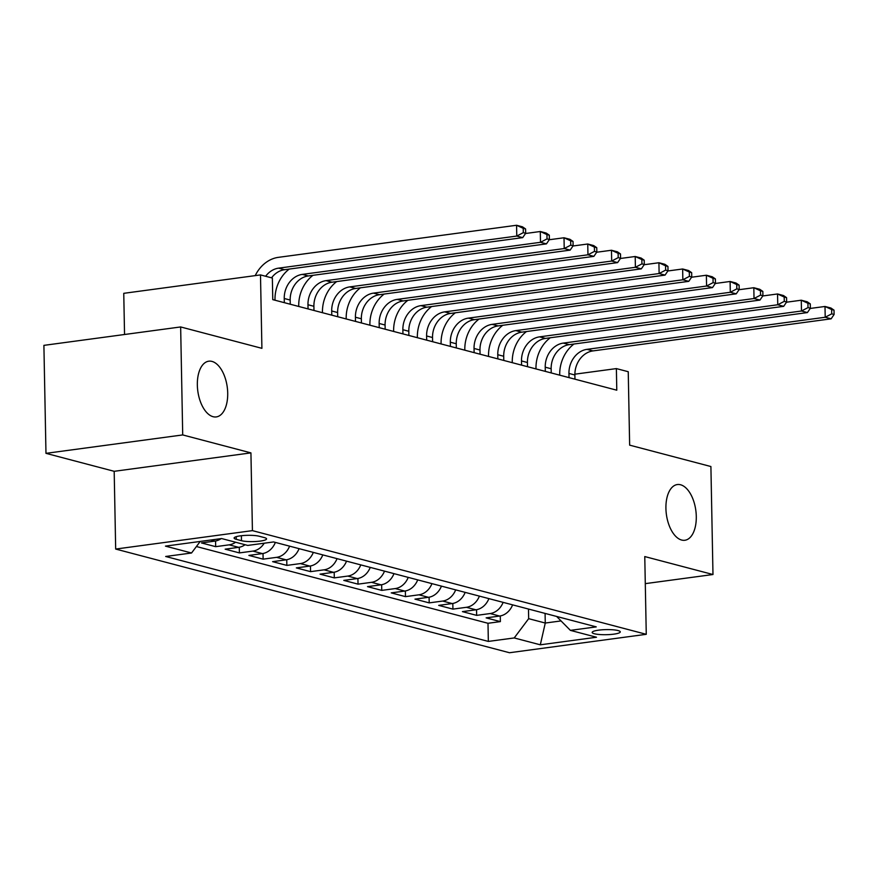 <?xml version="1.0" encoding="UTF-8"?>
<svg xmlns="http://www.w3.org/2000/svg" width="878" height="878" viewBox="0 0 878 878"><rect width="100%" height="100%" fill="white"/><g stroke="black" fill="none" stroke-linecap="round" stroke-linejoin="round"><path stroke-width="1.32" d="M665.919 508.417A28.107 14.86 -97.7 0 1 677.344 484.546A28.107 14.86 -97.7 0 1 696.287 516.407A28.107 14.86 -97.7 0 1 684.851 540.266A28.107 14.86 -97.7 0 1 665.919 508.417M197.341 385.058A28.107 14.86 -97.7 0 1 208.766 361.198A28.107 14.86 -97.7 0 1 227.709 393.048A28.107 14.86 -97.7 0 1 216.273 416.918A28.107 14.86 -97.7 0 1 197.341 385.058M618.046 630.558A14.059 2.546 178.9 0 0 602.242 629.789A14.059 2.546 178.9 0 0 592.167 632.423A14.059 2.546 178.9 0 0 594.395 633.751A14.059 2.546 178.9 0 0 610.199 634.52A14.059 2.546 178.9 0 0 620.274 631.886A14.059 2.546 178.9 0 0 618.046 630.558M115.677 549.057L509.514 652.738L646.263 634.311L252.425 530.63L115.677 549.057L114.184 471.31L250.932 452.883L182.712 434.928L45.974 453.344L114.184 471.31M45.974 453.344L43.9 345.361L180.648 326.945L261.907 348.336L260.492 274.913L123.754 293.329L124.544 334.507M645.286 583.64L712.98 574.519L710.906 466.536L629.647 445.146L628.242 371.712L616.378 368.595L574.881 374.182M182.712 434.928L180.648 326.945M221.168 538.62A17.571 14.575 104.7 0 1 214.923 541.1L201.435 542.922L215.67 546.665L215.56 541.002M245.083 544.733A17.571 14.575 -75.3 0 1 238.651 547.345L225.163 549.167L239.398 552.91L239.288 547.246M275.363 542.406A17.571 14.575 -75.3 0 1 262.379 553.59L248.891 555.412L263.126 559.154L263.016 553.491M299.08 548.651A17.571 14.575 -75.3 0 1 286.107 559.835L272.608 561.657L286.843 565.399L286.744 559.736M322.808 554.896A17.571 14.575 -75.3 0 1 309.824 566.08L296.336 567.901L310.571 571.644L310.461 565.981M346.536 561.141A17.571 14.575 -75.3 0 1 333.552 572.324L320.064 574.146L334.298 577.889L334.189 572.226M370.264 567.386A17.571 14.575 -75.3 0 1 357.28 578.58L343.792 580.391L358.026 584.144L357.917 578.47M393.981 573.63A17.571 14.575 -75.3 0 1 381.008 584.825L367.52 586.636L381.754 590.389L381.645 584.715M417.709 579.886A17.571 14.575 -75.3 0 1 404.725 591.07L391.237 592.88L405.471 596.634L405.362 590.96M441.436 586.131A17.571 14.575 -75.3 0 1 428.453 597.314L414.965 599.125L429.199 602.879L429.09 597.216M465.164 592.376A17.571 14.575 -75.3 0 1 452.181 603.559L438.693 605.37L452.927 609.123L452.818 603.46M488.892 598.62A17.571 14.575 -75.3 0 1 475.909 609.804L462.421 611.626L476.655 615.368L476.545 609.705M260.492 274.913L272.356 278.03L272.773 299.628L616.784 390.194L616.378 368.595M236.27 539.322L241.483 540.694A13.62 2.458 178.9 0 0 256.804 541.441A13.62 2.458 178.9 0 0 266.561 538.894A13.62 2.458 178.9 0 0 264.399 537.61L259.186 536.238A13.62 2.458 178.9 0 0 243.864 535.492A13.62 2.458 178.9 0 0 234.108 538.038A13.62 2.458 178.9 0 0 236.27 539.322L236.215 536.678M556.63 616.455L570.393 630.371L596.261 626.881L273.596 541.945L247.728 545.425L221.629 538.554L165.448 546.127L191.547 552.997L165.679 556.476L488.344 641.423L514.212 637.944L528.666 618.672L545.271 623.04L561.042 620.922M570.393 630.371L596.491 637.241L540.31 644.814L514.212 637.944M196.409 546.522L487.992 623.281L500.372 621.613L500.273 615.95M512.609 604.865A17.571 14.575 -75.3 0 1 499.626 616.049L486.138 617.871L500.372 621.613M503.127 602.363A17.571 14.575 104.7 0 1 490.144 613.546L476.655 615.368M479.399 596.118A17.571 14.575 104.7 0 1 466.416 607.302L452.927 609.123M455.671 589.873A17.571 14.575 104.7 0 1 442.688 601.057L429.199 602.879M431.943 583.629A17.571 14.575 104.7 0 1 418.96 594.812L405.471 596.634M408.226 577.384A17.571 14.575 104.7 0 1 395.243 588.567L381.754 590.389M384.498 571.139A17.571 14.575 104.7 0 1 371.515 582.323L358.026 584.144M360.77 564.894A17.571 14.575 104.7 0 1 347.787 576.078L334.298 577.889M337.042 558.649A17.571 14.575 104.7 0 1 324.059 569.833L310.571 571.644M313.314 552.405A17.571 14.575 104.7 0 1 300.342 563.588L286.843 565.399M289.597 546.149A17.571 14.575 104.7 0 1 276.614 557.343L263.126 559.154M264.212 543.208A17.571 14.575 104.7 0 1 252.886 551.099L239.398 552.91M235.6 542.231A17.571 14.575 104.7 0 1 229.158 544.843L215.67 546.665M250.932 452.883L252.425 530.63M712.98 574.519L644.77 556.564L646.263 634.311M545.084 613.415L545.271 623.04L540.31 644.814M528.479 609.047L528.666 618.672M200.217 541.441L191.547 552.997M487.992 623.281L488.344 641.423M265.628 276.263A21.961 18.218 104.7 0 1 278.578 268.152L516.78 236.061L516.571 225.262L278.37 257.353A32.947 27.328 -75.3 0 0 255.224 275.615M271.554 277.821A21.961 18.218 104.7 0 1 284.516 269.711L522.706 237.631L516.78 236.061L523.299 232.648L525.67 233.274L525.582 228.949L523.211 228.324L523.299 232.648M523.211 228.324L516.571 225.262L522.498 226.831L525.582 228.949M522.706 237.631L525.67 233.274M290.256 304.227L290.179 300.046A21.961 18.218 104.7 0 1 308.244 275.955L546.434 243.875L540.497 242.306L540.288 231.507L525.516 233.504M284.329 302.669L284.242 298.487A21.961 18.218 104.7 0 1 302.306 274.397L540.497 242.306L547.027 238.893L549.398 239.518L549.31 235.194L546.939 234.569L547.027 238.893M289.246 269.074A32.947 27.328 -75.3 0 0 275.001 299.727L275.012 300.221M546.939 234.569L540.288 231.507L546.226 233.076L549.31 235.194M546.434 243.875L549.398 239.518M313.984 310.472L313.896 306.29A21.961 18.218 104.7 0 1 331.961 282.211L570.162 250.12L564.225 248.551L564.016 237.762L549.233 239.749M308.046 308.913L307.969 304.732A21.961 18.218 104.7 0 1 326.034 280.642L564.225 248.551L570.744 245.138L573.125 245.763L573.038 241.439L570.667 240.813L570.744 245.138M312.974 275.319A32.947 27.328 -75.3 0 0 298.729 305.972L298.739 306.466M570.667 240.813L564.016 237.762L569.954 239.321L573.038 241.439M570.162 250.12L573.125 245.763M337.712 316.717L337.624 312.535A21.961 18.218 104.7 0 1 355.689 288.456L593.879 256.365L587.953 254.807L587.744 244.007L572.961 245.994M331.774 315.158L331.697 310.977A21.961 18.218 104.7 0 1 349.762 286.886L587.953 254.807L594.472 251.382L596.842 252.008L596.766 247.684L594.395 247.069L594.472 251.382M336.702 281.564A32.947 27.328 -75.3 0 0 322.456 312.217L322.467 312.711M594.395 247.069L587.744 244.007L593.671 245.566L596.766 247.684M593.879 256.365L596.842 252.008M361.429 322.972L361.352 318.78A21.961 18.218 104.7 0 1 379.417 294.701L617.607 262.61L611.681 261.051L611.472 250.252L596.689 252.238M355.502 321.403L355.425 317.221A21.961 18.218 104.7 0 1 373.479 293.131L611.681 261.051L618.2 257.627L620.57 258.253L620.494 253.94L618.112 253.314L618.2 257.627M360.43 287.808A32.947 27.328 -75.3 0 0 346.184 318.462L346.195 318.955M618.112 253.314L611.472 250.252L617.399 251.81L620.494 253.94M617.607 262.61L620.57 258.253M385.157 329.217L385.08 325.025A21.961 18.218 104.7 0 1 403.145 300.945L641.335 268.855L635.398 267.296L635.2 256.497L620.417 258.483M379.23 327.648L379.142 323.466A21.961 18.218 104.7 0 1 397.207 299.387L635.398 267.296L641.928 263.872L644.298 264.498L644.211 260.184L641.84 259.559L641.928 263.872M384.158 294.064A32.947 27.328 -75.3 0 0 369.901 324.717L369.912 325.2M641.84 259.559L635.2 256.497L641.127 258.055L644.211 260.184M641.335 268.855L644.298 264.498M408.885 335.462L408.808 331.28A21.961 18.218 104.7 0 1 426.862 307.19L665.063 275.099L659.126 273.541L658.917 262.741L644.134 264.728M402.947 333.892L402.87 329.711A21.961 18.218 104.7 0 1 420.935 305.632L659.126 273.541L665.645 270.117L668.026 270.742L667.938 266.429L665.568 265.804L665.645 270.117M407.875 300.309A32.947 27.328 -75.3 0 0 393.629 330.962L393.64 331.445M665.568 265.804L658.917 262.741L664.855 264.3L667.938 266.429M665.063 275.099L668.026 270.742M432.613 341.707L432.525 337.525A21.961 18.218 104.7 0 1 450.59 313.435L688.78 281.344L682.854 279.786L682.645 268.986L667.862 270.973M426.675 340.148L426.598 335.956A21.961 18.218 104.7 0 1 444.663 311.877L682.854 279.786L689.373 276.361L691.743 276.987L691.666 272.674L689.296 272.048L689.373 276.361M431.603 306.554A32.947 27.328 -75.3 0 0 417.357 337.207L417.368 337.69M689.296 272.048L682.645 268.986L688.582 270.545L691.666 272.674M688.78 281.344L691.743 276.987M456.33 347.951L456.253 343.77A21.961 18.218 104.7 0 1 474.318 319.68L712.508 287.589L706.581 286.03L706.373 275.231L691.59 277.228M450.403 346.393L450.326 342.2A21.961 18.218 104.7 0 1 468.391 318.121L706.581 286.03L713.101 282.617L715.471 283.232L715.394 278.919L713.013 278.293L713.101 282.617M455.331 312.798A32.947 27.328 -75.3 0 0 441.085 343.452L441.096 343.935M713.013 278.293L706.373 275.231L712.299 276.789L715.394 278.919M712.508 287.589L715.471 283.232M480.057 354.196L479.981 350.015A21.961 18.218 104.7 0 1 498.046 325.925L736.236 293.834L730.309 292.275L730.101 281.476L715.318 283.473M474.131 352.638L474.043 348.456A21.961 18.218 104.7 0 1 492.108 324.366L730.309 292.275L736.829 288.862L739.199 289.488L739.111 285.163L736.741 284.538L736.829 288.862M479.059 319.043A32.947 27.328 -75.3 0 0 464.813 349.696L464.813 350.179M736.741 284.538L730.101 281.476L736.027 283.034L739.111 285.163M736.236 293.834L739.199 289.488M503.785 360.441L503.709 356.259A21.961 18.218 104.7 0 1 521.773 332.169L759.964 300.078L754.026 298.52L753.818 287.721L739.035 289.718M497.848 358.882L497.771 354.701A21.961 18.218 104.7 0 1 515.836 330.611L754.026 298.52L760.557 295.107L762.927 295.732L762.839 291.408L760.469 290.783L760.557 295.107M502.776 325.288A32.947 27.328 -75.3 0 0 488.53 355.941L488.541 356.435M760.469 290.783L753.818 287.721L759.755 289.29L762.839 291.408M759.964 300.078L762.927 295.732M527.513 366.686L527.426 362.504A21.961 18.218 104.7 0 1 545.49 338.414L783.681 306.334L777.754 304.765L777.546 293.965L762.762 295.963M521.576 365.127L521.499 360.946A21.961 18.218 104.7 0 1 539.564 336.856L777.754 304.765L784.274 301.352L786.644 301.977L786.567 297.653L784.197 297.027L784.274 301.352M526.504 331.533A32.947 27.328 -75.3 0 0 512.258 362.186L512.269 362.68M784.197 297.027L777.546 293.965L783.483 295.535L786.567 297.653M783.681 306.334L786.644 301.977M551.23 372.93L551.154 368.749A21.961 18.218 104.7 0 1 569.218 344.659L807.409 312.579L801.482 311.01L801.274 300.21L786.49 302.208M545.304 371.372L545.227 367.191A21.961 18.218 104.7 0 1 563.292 343.1L801.482 311.01L808.001 307.596L810.372 308.222L810.295 303.898L807.914 303.272L808.001 307.596M550.232 337.778A32.947 27.328 -75.3 0 0 535.986 368.431L535.997 368.925M807.914 303.272L801.274 300.21L807.2 301.78L810.295 303.898M807.409 312.579L810.372 308.222M574.958 379.175L574.881 374.994A21.961 18.218 104.7 0 1 592.946 350.915L831.137 318.824L825.21 317.254L825.002 306.466L810.218 308.452M569.032 377.617L568.944 373.435A21.961 18.218 104.7 0 1 587.009 349.345L825.21 317.254L831.729 313.841L834.1 314.467L834.012 310.143L831.642 309.517L831.729 313.841M573.96 344.022A32.947 27.328 -75.3 0 0 559.714 374.676L559.714 375.169M831.642 309.517L825.002 306.466L830.928 308.024L834.012 310.143M831.137 318.824L834.1 314.467M214.923 541.1L210.808 540.014M499.626 616.049L490.144 613.546M475.909 609.804L466.416 607.302M452.181 603.559L442.688 601.057M428.453 597.314L418.96 594.812M404.725 591.07L395.243 588.567M381.008 584.825L371.515 582.323M357.28 578.58L347.787 576.078M333.552 572.324L324.059 569.833M309.824 566.08L300.342 563.588M286.107 559.835L276.614 557.343M262.379 553.59L252.886 551.099M238.651 547.345L229.158 544.843M241.395 535.712L241.483 540.694M278.578 268.152L284.516 269.711M284.242 298.487L290.179 300.046M302.306 274.397L308.244 275.955M307.969 304.732L313.896 306.29M326.034 280.642L331.961 282.211M331.697 310.977L337.624 312.535M349.762 286.886L355.689 288.456M355.425 317.221L361.352 318.78M373.479 293.131L379.417 294.701M379.142 323.466L385.08 325.025M397.207 299.387L403.145 300.945M402.87 329.711L408.808 331.28M420.935 305.632L426.862 307.19M426.598 335.956L432.525 337.525M444.663 311.877L450.59 313.435M450.326 342.2L456.253 343.77M468.391 318.121L474.318 319.68M474.043 348.456L479.981 350.015M492.108 324.366L498.046 325.925M497.771 354.701L503.709 356.259M515.836 330.611L521.773 332.169M521.499 360.946L527.426 362.504M539.564 336.856L545.49 338.414M545.227 367.191L551.154 368.749M563.292 343.1L569.218 344.659M568.944 373.435L574.881 374.994M587.009 349.345L592.946 350.915"/></g></svg>
